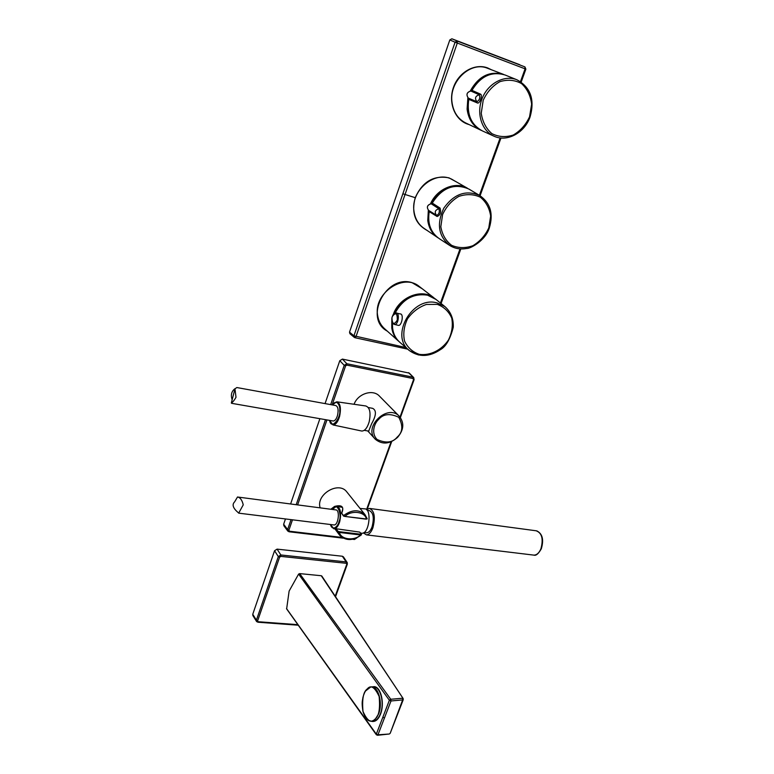 <?xml version="1.0" encoding="UTF-8"?>
<svg xmlns="http://www.w3.org/2000/svg" width="774" height="774" viewBox="0 0 774 774"><rect width="100%" height="100%" fill="white"/><g stroke="black" fill="none" stroke-linecap="round" stroke-linejoin="round"><path stroke-width="1.16" d="M372.178 686.964L372.72 686.964C380.16 685.232 384.939 702.773 380.363 713.947C378.67 718.146 376.483 720.526 373.813 721.107L372.362 721.136M371.249 721.223L371.878 721.416C375.448 721.949 378.331 719.53 380.518 714.16C384.707 703.866 381.214 687.389 374.423 686.635L371.52 686.915M376.377 734.797L286.641 608.906L289.118 591.084L298.609 574.085L389.37 700.267L390.754 699.27L299.673 573.602L321.268 575.73L403.157 698.554L390.241 733.181M321.268 575.73L321.82 576.059M286.515 608.548L376.977 735.077M321.791 576.011L403.128 698.506L403.235 699.715L390.193 733.307L389.312 734.004L377.519 735.281L377.973 734.797L376.348 734.1L389.37 700.267L391.005 700.963L402.799 699.909L402.548 698.235L390.754 699.27L391.005 700.963L377.973 734.797L389.167 734.023M299.673 573.602L298.609 574.085M335.2 596.212L346.762 564.275L346.142 561.914L342.369 556.245L343.433 556.883M256.697 621.667L252.875 615.562L252.75 614.275L256.397 620.168L258.303 621.735L297.874 624.666M257.684 622.073L256.523 621.464L256.397 620.168L278.311 556.593L274.557 550.74L252.75 614.275M274.557 550.74L277.082 549.124L280.846 554.968L346.142 561.914L347.332 562.804M342.369 556.245L277.082 549.124M279.588 557.203L278.311 556.593L280.846 554.968L280.856 556.39L279.588 557.203L257.655 620.777M332.907 420.959L333.197 421.008C334.978 420.892 336.429 419.005 337.541 415.328C338.673 409.785 338.054 406.514 335.693 405.537L236.844 387.542L234.977 388.819L236.002 397.323C234.232 400.371 232.674 402.267 231.32 403.012L231.919 403.37M232.161 399.742C230.536 394.972 231.494 391.267 235.064 388.635M361.323 430.944L361.777 431.041C364.825 430.992 367.282 427.945 369.159 421.907C371.007 412.774 369.875 407.472 365.792 405.973L337.174 401.851M368.327 407.55L372.604 408.333C376.638 410.278 376.299 415.435 371.588 423.813L368.685 431.099M379.724 396.385L379.212 395.872C372.555 388.887 357.704 393.792 354.076 404.289M285.471 518.938L283.652 524.25L283.864 525.759L287.764 531.022M332.133 404.889L345.572 365.928L346.887 365.125L346.839 363.732L344.217 365.338L339.786 360.694L325.061 403.602M319.885 418.686L290.608 503.971M339.786 360.694L342.389 359.097L409.291 373.116M343.201 538.162L289.089 531.777L287.822 531.099L287.618 529.58L288.905 530.19L292.485 519.809M408.459 372.652L413.78 377.673M469.402 189.359L468.802 189.011C454.348 182.916 442.157 187.608 432.25 203.069L431.157 203.746L438.945 208.787C435.065 209.967 434.253 212.124 436.497 215.269L436.681 215.375C439.071 214.224 439.826 212.028 438.945 208.787L440.077 208.09C441.267 212.376 440.271 215.182 437.107 216.497L436.497 215.269M437.107 216.497L429.241 211.631L428.873 210.557L429.241 211.631C427.364 223.647 430.75 232.684 439.4 238.74L449.384 245.242M505.267 75.068L505.122 75.01C491.606 71.034 480.557 76.152 471.966 90.365L470.853 91.032L479.329 94.805C475.323 95.966 474.501 98.269 476.89 101.704C479.522 100.204 480.335 97.901 479.329 94.805L480.48 94.118C482.966 94.921 479.657 104.267 477.355 102.952L476.89 101.704L468.357 98.134L468.802 99.353C466.635 114.32 471.173 124.837 482.405 130.912L493.744 136.079M419.818 286.883L419.053 286.293C403.07 272.941 373.281 293.665 377.654 315.56C378.544 321.133 380.982 325.631 384.968 329.056L398.291 340.928M422.343 288.837L411.884 282.578C385.665 274.48 363.625 318.646 387.29 331.127M437.397 237.395L424.278 228.523C418.56 224.683 415.145 219.003 414.022 211.466C410.268 190.007 436.081 169.283 452.906 179.897L453.409 180.187M456.457 181.929L448.978 177.856C433.759 175.001 422.507 181.619 415.232 197.68C411.207 212.908 415.164 223.831 427.093 230.429M480.673 130.1L465.793 122.998C457.966 119.051 453.371 112.114 451.997 102.197C448.949 81.347 470.64 60.836 487.697 68.335L503.613 74.43C489.69 70.637 478.564 76.171 470.244 91.022M469.16 124.604L467.854 124.208C454.996 119.989 448.02 102.855 453.4 87.597C458.576 72.243 474.839 63.004 487.659 67.938L491.374 69.747M349.519 332.143L353.931 335.81L455.083 42.202L457.299 43.034L457.153 41.032L451.861 38.787L449.81 39.948L349.519 332.143L349.916 333.72L354.289 337.367M451.861 38.787L519.78 64.716M354.328 337.396L355.053 337.735L353.931 335.81L405.924 347.555M407.801 349.18L355.053 337.735L355.972 336.69L457.299 43.034L525.865 69.138L524.936 66.903L457.153 41.032L455.083 42.202L449.81 39.948M520.486 81.589L525.091 68.838L524.898 66.883M391.934 317.862C392.302 324.441 394.092 325.167 397.314 320.049C397.381 313.16 395.708 311.99 392.283 316.518L391.925 317.921M393.182 323.774L394.324 324.412C398.571 325.544 399.897 312.057 396.036 312.996L394.866 313.199C393.889 313.054 392.902 314.621 391.896 317.891C391.663 321.104 392.089 323.058 393.182 323.774M396.036 313.006L400.061 313.915C404.251 313.46 401.706 326.251 398.378 325.361L394.411 324.422M237.328 497.305L237.473 496.995C240.23 497.489 242.156 500.101 243.239 504.851L238.673 513.152C239.418 513.201 229.452 506.854 234.638 501.842L237.328 497.305M333.691 524.907L334.039 524.956C338.432 525.382 340.212 509.602 335.752 509.902L237.57 497.014M359.726 532.115L336.08 528.739L338.006 531.312L339.37 531.719L361.506 534.292L359.726 532.115M361.226 533.16L361.787 533.247C369.314 534.292 372.188 508.073 364.477 508.847L360.045 508.431M337.096 506.283L341.702 507.28C343.085 507.076 343.037 509.06 341.566 513.239M333.497 507.938L332.433 509.466M347.158 492.341L346.675 491.742C338.451 480.867 315.657 494.605 320.165 507.85M339.37 531.719L339.389 532.454L337.793 531.699L334.91 528.894M330.846 509.253L334.532 506.438C341.992 504.484 344.391 506.757 341.711 513.259L343.53 515.61L345.194 516.2C351.609 509.921 364.96 511.72 366.383 518.928L367.224 518.793L364.999 514.633L346.675 491.742M361.971 510.84L359.426 507.676M341.711 513.259L343.463 516.026L344.827 516.422L366.944 519.044M331.775 509.379L333.41 507.996M344.836 516.422L366.005 519.151M336.003 529.3L336.08 528.739M361.429 534.37L360.549 534.998L360.52 534.273M339.389 532.454L360.549 534.998C354.289 541.181 340.976 539.652 339.389 532.454M367.108 510.25L369.121 510.521C373.378 512.407 374.355 517.864 372.042 526.91C370.572 530.674 368.782 532.628 366.673 532.754L366.131 532.686M366.489 509.611L369.372 508.412C374.442 510.656 375.603 517.158 372.855 527.926C371.104 532.406 368.975 534.718 366.46 534.882L363.354 532.909M382.82 717.266L384.446 717.953M346.181 563.298L280.856 556.39M298.261 625.208L257.906 622.228L258.303 621.735M346.762 564.275L347.294 563.878M365.405 717.285C367.292 720.217 369.479 721.503 371.955 721.145L375.071 719.51L378.573 713.976C383.227 702.831 378.012 685.213 370.765 686.973L365.628 690.921M367.253 688.957C370.804 684.603 374.771 687.109 379.134 696.474C380.305 708.945 378.863 716.55 374.819 719.298C371.162 723.506 367.224 720.894 363.006 711.441C361.913 699.222 363.325 691.724 367.253 688.957M332.288 404.918L336.719 401.783C340.328 403.138 341.276 408.024 339.583 416.451C337.88 422.024 335.674 424.849 332.984 424.926L361.777 431.041M332.385 404.928C337 398.097 340.541 406.292 339.709 410.713C341.082 417.186 331.378 430.905 329.589 420.379M379.212 395.872L399.084 416.044C404.463 422.652 403.96 429.764 397.575 437.378C389.806 444.16 382.443 444.837 375.477 439.4C362.716 427.606 387.155 403.467 399.084 416.044L399.713 416.693M397.226 437.068C392.67 442.699 385.965 443.502 377.112 439.497C370.485 432.83 374.868 422.662 378.515 419.585C383.198 413.877 389.951 413.113 398.765 417.292C403.264 425.748 402.751 432.347 397.226 437.068M341.982 537.427L289.544 531.225L288.905 530.19M356.224 538.104L354.153 538.868M346.887 365.125L412.987 378.525L413.548 379.666L400.023 417.051M391.063 441.799L366.557 509.563M297.632 504.9L326.947 419.924M330.672 404.618L344.217 365.338L345.572 365.928M325.496 419.663L296.19 504.706M291.043 519.635L287.618 529.58L283.652 524.25M354.976 538.965L354.289 539.372M287.822 531.099L289.089 531.777L289.544 531.225M356.795 537.998L356.204 538.172M342.389 359.097L346.839 363.732L412.919 377.161L412.987 378.525M488.762 227.962L490.648 216.052C489.478 208.158 486.043 201.879 480.344 197.215C473.649 194.11 466.49 193.839 458.847 196.393C451.658 200.611 446.23 206.677 442.573 214.572L440.832 226.734C442.206 234.677 445.805 240.878 451.629 245.329C458.353 248.202 465.426 248.328 472.866 245.716C479.851 241.546 485.143 235.625 488.762 227.962M479.706 195.503C490.426 203.02 493.618 213.866 489.294 228.049C485.404 240.646 470.195 248.87 466.625 248.473C460.569 249.605 455.015 248.657 449.975 245.629C438.432 236.38 436.401 223.86 443.86 208.071C454.077 193.858 466.025 189.669 479.706 195.503L468.802 189.011C454.319 182.906 442.128 187.589 432.231 203.049L432.26 203.059M436.43 215.23L428.709 210.46C426.377 207.258 427.2 205.023 431.157 203.746L432.231 203.049L440.077 208.09M431.128 203.736L431.108 203.746C427.161 205.013 426.358 207.258 428.709 210.46L436.304 215.143M529.551 116.826L531.632 104.2C530.577 95.705 527.21 88.836 521.541 83.582C514.855 79.945 507.628 79.316 499.888 81.676C492.564 85.846 487.001 92.058 483.189 100.33L481.244 113.236C482.512 121.789 486.053 128.581 491.858 133.612C498.582 136.998 505.712 137.462 513.259 135.024C520.351 130.903 525.788 124.837 529.551 116.826M516.955 79.79C530.625 87.288 534.989 99.682 530.064 116.99C524.569 132.905 507.067 142.426 493.909 136.156C481.699 130.816 476.087 113.285 482.221 98.298C488.191 83.244 504.474 74.652 516.955 79.79L505.122 75.01C491.577 71.034 480.519 76.152 471.937 90.355L480.48 94.118M477.355 102.952L468.802 99.353L468.357 98.134C465.958 94.621 466.79 92.251 470.853 91.032L470.815 91.032C466.761 92.241 465.929 94.612 468.347 98.124L468.338 98.124M471.966 90.365L470.834 91.032M440.445 303.002L460.017 248.899M415.232 197.68L402.877 193.79M479.396 195.319L500.139 137.907M480.964 130.235L481.438 130.448L480.964 130.235C473.03 126.22 468.405 119.167 467.099 109.066L467.883 97.766M471.424 120.386C467.806 113.826 466.857 106.483 468.58 98.346M471.143 91.013C475.507 82.412 481.815 76.897 490.077 74.488M438.074 237.86L438.074 237.86C432.289 233.951 428.854 228.175 427.78 220.542L428.341 210.199M430.528 203.756C437.058 188.672 455.422 181.058 467.428 188.217L452.906 179.897M430.296 227.333C428.216 222.186 427.799 216.643 429.028 210.712M431.418 203.707C436.826 193.345 444.74 187.54 455.17 186.273M419.053 286.293L434.05 297.903C421.782 288.015 399.094 297.071 393.318 314.467M391.799 320.494L391.779 328.002C392.66 333.671 395.127 338.238 399.171 341.711L399.171 341.711M421.075 294.517C409.136 295.349 400.313 301.628 394.605 313.335M392.341 322.526L392.66 328.902M437.339 304.385L426.387 304.453C418.831 307.104 412.561 311.845 407.588 318.675C403.989 326.212 402.973 333.662 404.521 341.024C407.627 347.584 412.552 352.025 419.295 354.347C430.083 355.856 441.509 350.225 448.427 340.067C451.997 332.752 453.1 325.428 451.745 318.114C448.843 311.496 444.044 306.92 437.339 304.385M418.463 354.976L409.659 350.777C389.196 336.158 412.474 295.407 437.242 302.953L444.886 306.562L435.211 298.803L427.577 295.184C413.587 293.114 402.761 299.083 395.088 313.102M392.515 322.874C392.012 331.204 394.605 337.803 400.274 342.679C394.566 337.764 391.963 331.127 392.466 322.787M436.052 299.48L427.509 295.155C420.33 293.588 413.277 295.049 406.35 299.548C400.506 303.988 396.723 308.516 394.982 313.141M332.375 509.456L336.555 506.235C340.502 507.667 341.557 512.814 339.709 521.695C338.228 526.272 336.322 528.623 333.991 528.748L333.565 528.681M332.481 509.466C337.348 500.256 342.35 515.861 339.031 521.444C338.441 525.71 332.675 532.115 330.411 524.511M361.332 534.892C353.108 540.949 345.881 541.074 339.68 535.289L338.006 531.312M343.463 516.026L343.53 515.61C351.773 509.524 358.933 509.195 364.999 514.633L367.224 518.793M533.199 555.035L533.944 555.132C536.779 555.045 539.101 552.965 540.891 548.882C543.551 539.023 541.964 532.996 536.14 530.78L369.991 508.489M335.539 596.725L347.332 564.14L347.158 562.485M343.375 556.796L347.158 562.475M370.765 686.973C367.128 687.825 364.515 691.308 362.938 697.413C362.358 701.689 361.526 701.708 362.948 711.393C364.883 717.846 367.882 721.097 371.955 721.145L373.813 721.107M231.658 403.322L333.197 421.008M231.32 403.012L234.977 388.819M329.492 420.359L332.984 424.926M364.235 430.334L368.888 431.137M374.935 438.81L367.756 430.944M356.862 537.824L354.502 539.488L352.557 539.265M367.273 509.031L391.712 441.519M400.4 417.525L414.1 379.647L413.674 377.548L409.214 373.039M429.222 211.602C427.345 223.618 430.731 232.664 439.4 238.74M468.773 99.343C466.606 114.291 471.153 124.817 482.405 130.912M525.865 69.138L521.192 82.054M500.962 137.995L480.083 195.725M460.83 248.947L441.083 303.514M409.659 350.777C419.189 357.336 429.425 356.978 440.358 349.684C445.901 346.665 450.207 339.186 453.274 327.247C453.603 318.704 450.807 311.806 444.886 306.562M408.846 350.08L400.274 342.679M238.673 513.152L334.039 524.956M330.304 524.491L333.991 528.748L335.945 529.068M360.616 533.063L361.787 533.247M339.186 534.631L335.423 529.561M366.673 532.754L364.128 532.444M536.759 530.858C542.477 533.692 543.987 539.681 541.307 548.805C538.491 553.768 536.034 555.877 533.944 555.132L366.46 534.882"/></g></svg>
